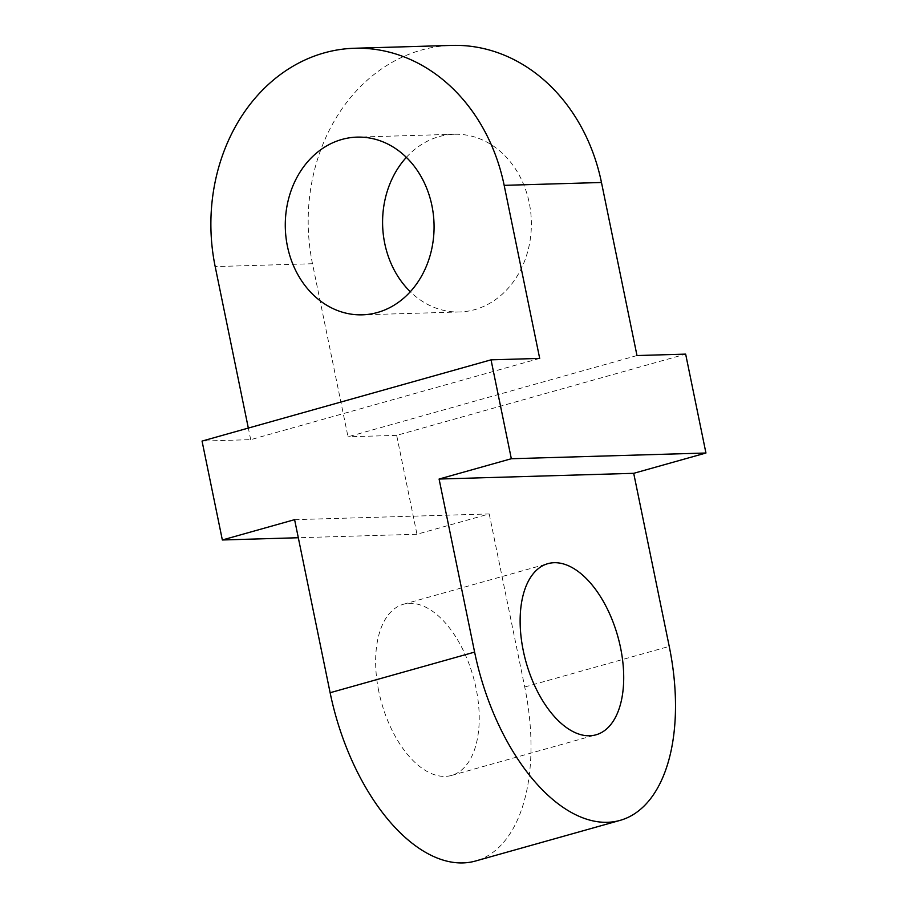 <?xml version="1.0" encoding="UTF-8"?>
<svg xmlns="http://www.w3.org/2000/svg" width="908" height="908" viewBox="0 0 908 908"><rect width="100%" height="100%" fill="white"/><g stroke="black" fill="none" stroke-linecap="round" stroke-linejoin="round"><path stroke-width="0.68" stroke-dasharray="4.54 3.41" d="M406.353 157.356A88.893 74.388 88.3 0 1 439.222 136.575A88.893 74.388 88.3 0 1 454.363 134.259A88.893 74.388 88.3 0 1 530.669 211.802A88.893 74.388 88.3 0 1 474.736 309.639A88.893 74.388 88.3 0 1 459.596 311.966A88.893 74.388 88.3 0 1 410.303 291.729M636.996 355.55L348.014 436.793L312.488 263.729A177.786 148.764 88.3 0 1 421.46 50.053A177.786 148.764 88.3 0 1 451.753 45.4M378.772 691.294A88.893 47.647 -105.7 0 1 403.368 604.285A88.893 47.647 -105.7 0 1 476.087 688.434A88.893 47.647 -105.7 0 1 451.492 775.443A88.893 47.647 -105.7 0 1 378.772 691.294M294.601 519.66L489.208 513.939L416.965 534.256L396.671 435.363L685.654 354.12M396.671 435.363L348.014 436.793M416.965 534.256L298.312 537.74M539.692 358.41L250.71 439.654L202.053 441.084M250.71 439.654L248.327 428.077M489.208 513.939L524.733 687.004A177.786 95.295 -105.7 0 1 475.542 861.011M312.488 263.729L215.185 266.589M524.733 687.004L669.23 646.383M454.363 134.259L357.06 137.119M403.368 604.285L547.865 563.664M451.492 775.443L595.977 734.822M459.596 311.966L362.281 314.826"/><path stroke-width="1.36" d="M341.907 139.446A88.893 74.388 88.3 0 1 357.06 137.119A88.893 74.388 88.3 0 1 433.366 214.663A88.893 74.388 88.3 0 1 377.433 312.5A88.893 74.388 88.3 0 1 362.281 314.826A88.893 74.388 88.3 0 1 285.986 237.283A88.893 74.388 88.3 0 1 341.907 139.446M248.327 428.077L215.185 266.589A177.786 148.764 88.3 0 1 324.145 52.914A177.786 148.764 88.3 0 1 354.449 48.26L451.753 45.4A177.786 148.764 88.3 0 1 601.471 182.485L636.996 355.55L685.654 354.12L705.947 453.013L511.329 458.733L439.086 479.038L633.705 473.318L669.23 646.383A177.786 95.295 -105.7 0 1 620.039 820.389A177.786 95.295 -105.7 0 1 474.612 652.103L439.086 479.038M354.449 48.26A177.786 148.764 88.3 0 1 504.167 185.346L539.692 358.41L491.035 359.84L511.329 458.733M523.269 650.673A88.893 47.647 -105.7 0 1 547.865 563.664A88.893 47.647 -105.7 0 1 620.573 647.813A88.893 47.647 -105.7 0 1 595.977 734.822A88.893 47.647 -105.7 0 1 523.269 650.673M620.039 820.389L475.542 861.011A177.786 95.295 -105.7 0 1 330.126 692.725L294.601 519.66L222.347 539.976L202.053 441.084L491.035 359.84M298.312 537.74L222.347 539.976M705.947 453.013L633.705 473.318M410.303 291.729A88.893 74.388 88.3 0 1 406.353 157.356M601.471 182.485L504.167 185.346M330.126 692.725L474.612 652.103"/></g></svg>
